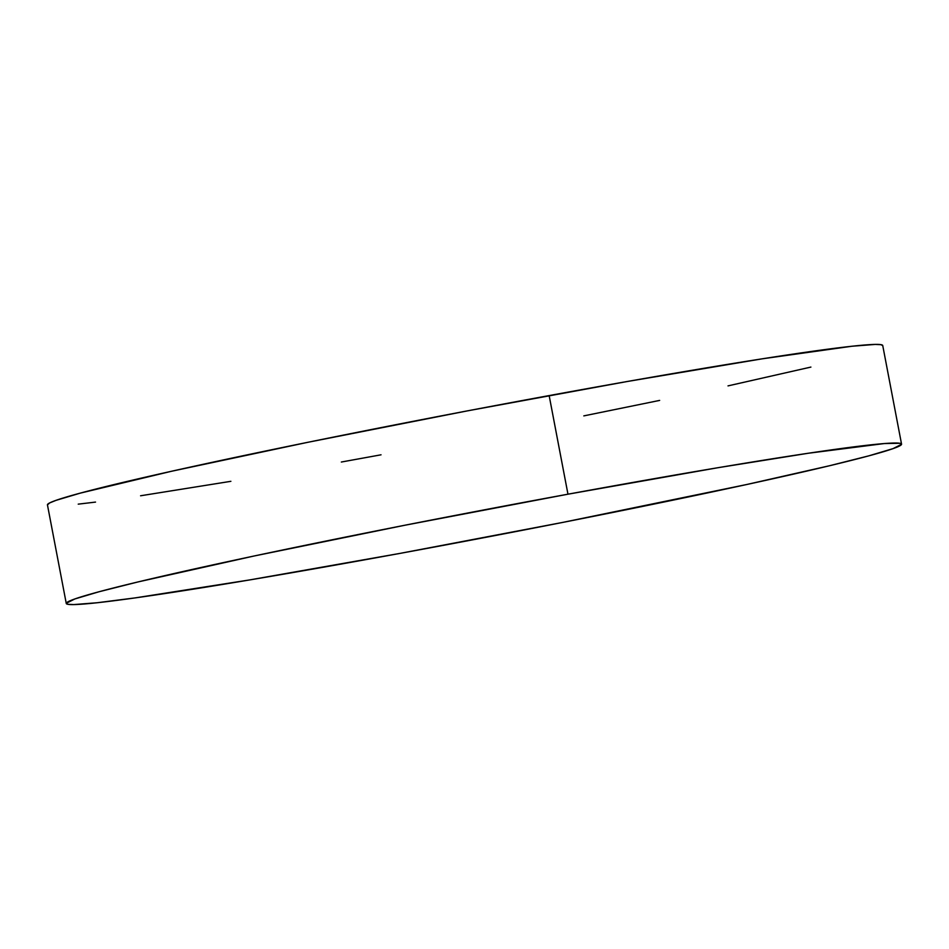 <?xml version="1.0" encoding="UTF-8"?>
<svg xmlns="http://www.w3.org/2000/svg" width="949" height="949" viewBox="0 0 949 949"><rect width="100%" height="100%" fill="white"/><g stroke="black" fill="none" stroke-linecap="round" stroke-linejoin="round"><path stroke-width="1.42" d="M901.55 444.132A425.176 13.63 -10.8 0 1 399.849 553.421L249.682 579.922L135.185 597.894L97.047 602.757L73.773 604.584L68.008 604.323L66.264 603.303L74.805 598.961L99.064 591.749L138.103 581.915L254.059 556.007L405.009 525.212L567.965 494.192A425.176 13.63 -10.8 0 1 901.55 444.132L882.736 345.531A425.176 13.63 169.2 0 0 549.151 395.579A425.176 13.63 169.2 0 0 47.45 504.868L66.264 603.469A425.176 13.63 -10.8 0 1 567.965 494.192L549.151 395.579L567.965 494.192L718.12 467.679L808.418 453.231L884.326 443.551L899.794 443.278L901.55 444.31L893.009 448.64L868.75 455.864L829.699 465.698L746.816 484.488L562.804 522.401L399.849 553.421A425.176 13.63 -10.8 0 1 66.264 603.469M583.813 415.887L659.65 400.407M728.013 385.887L810.897 367.085M882.736 345.697L880.992 344.677L875.227 344.416L851.953 346.243L762.272 358.817L627.348 381.486L467.727 410.81L307.701 442.329L171.639 471.238L80.25 493.136L55.991 500.36L49.716 502.899L47.45 504.88M78.233 504.144L95.529 502.092M140.582 495.769L230.88 481.321M341.343 462.033L381.035 454.808"/></g></svg>
